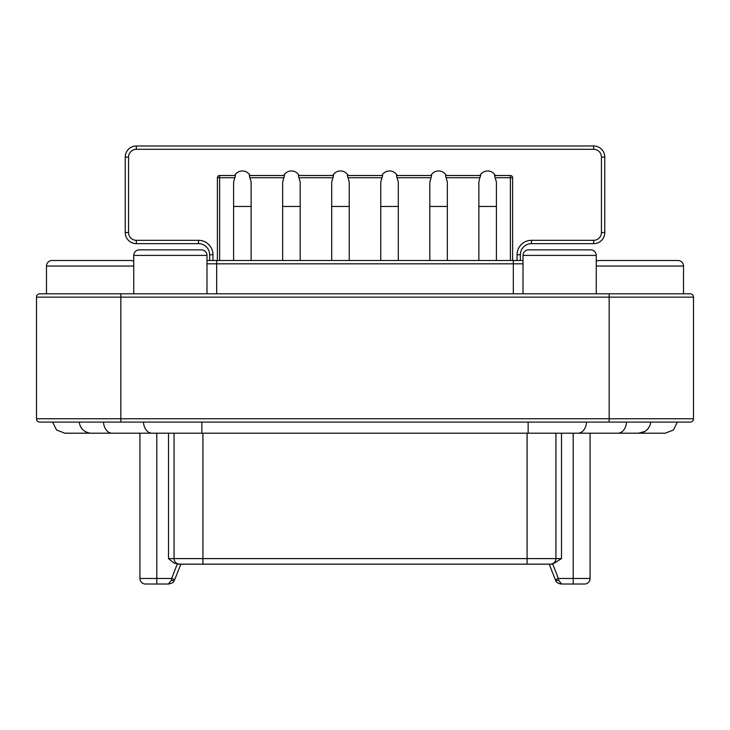 <?xml version="1.0" encoding="UTF-8"?>
<svg xmlns="http://www.w3.org/2000/svg" width="730" height="730" viewBox="0 0 730 730"><rect width="100%" height="100%" fill="white"/><g stroke="black" fill="none" stroke-linecap="round" stroke-linejoin="round"><path stroke-width="1.09" d="M596.264 293.807L596.264 255.409A5.548 5.548 0 0 0 590.716 249.861L577.12 249.861M523.018 293.807L523.018 255.409A5.548 5.548 0 0 1 528.566 249.861L590.716 249.861A5.548 5.548 0 0 1 596.264 255.409L523.018 255.409A5.548 5.548 0 0 1 528.566 249.861L542.162 249.861M209.629 260.5L209.629 254.743A11.096 11.096 0 0 0 198.533 243.647L136.328 243.647A11.096 11.096 0 0 1 125.232 232.541L125.232 157.078A11.096 11.096 0 0 1 136.328 145.982L593.673 145.982A11.096 11.096 0 0 1 604.769 157.078L604.769 232.541A11.096 11.096 0 0 1 593.673 243.647L531.467 243.647A11.096 11.096 0 0 0 520.371 254.743L520.371 260.5M299.118 175.519A8.769 8.769 0 0 0 291.416 170.948A8.769 8.769 0 0 1 299.118 175.519M348.164 175.519A8.769 8.769 0 0 0 340.472 170.948A8.769 8.769 0 0 1 348.164 175.519M397.22 175.519A8.769 8.769 0 0 0 389.528 170.948A8.769 8.769 0 0 1 397.22 175.519M446.276 175.519A8.769 8.769 0 0 0 438.584 170.948A8.769 8.769 0 0 1 446.276 175.519M513.318 293.807L513.318 260.5L216.682 260.5L523.018 260.5M523.018 263.822L216.682 263.822L216.682 260.5L206.982 260.5M39.831 422.095A3.331 3.331 0 0 1 36.5 418.774A3.331 3.331 0 0 0 39.831 422.095L690.169 422.095A3.331 3.331 0 0 0 693.5 418.774L693.5 297.137A3.331 3.331 0 0 0 690.169 293.807L39.831 293.807A3.331 3.331 0 0 0 36.5 297.137L36.5 418.774L36.5 297.137A3.331 3.331 0 0 1 39.831 293.807M198.533 240.316L136.328 240.316L136.328 243.647L198.533 243.647L198.533 240.316A14.427 14.427 0 0 1 212.959 254.743L212.959 260.5M125.232 192.793L125.232 196.625M593.673 240.316L531.467 240.316L531.467 243.647L593.673 243.647L593.673 240.316A7.765 7.765 0 0 0 601.438 232.541L601.438 157.078A7.765 7.765 0 0 0 593.673 149.312L136.328 149.312A7.765 7.765 0 0 0 128.562 157.078L128.562 232.541A7.765 7.765 0 0 0 136.328 240.316M206.982 293.807L206.982 255.409L133.736 255.409L133.736 261.313A5.548 5.548 0 0 0 130.834 260.5L52.049 260.5A5.548 5.548 0 0 0 46.492 266.048L46.492 293.807M133.736 255.409A5.548 5.548 0 0 1 139.284 249.861L139.284 249.861A5.548 5.548 0 0 0 133.736 255.409L133.736 293.807M206.982 255.409A5.548 5.548 0 0 0 201.434 249.861L139.284 249.861M36.5 418.774L693.5 418.774A3.331 3.331 0 0 1 690.169 422.095L677.358 422.095L673.434 430.007L665.185 433.2M644.955 431.393L638.567 433.2A12.209 12.209 0 0 0 650.722 422.095L650.384 424.03M649.235 426.922L647.51 429.295M626.523 422.095A12.209 8.632 -90 0 1 617.927 433.2L665.203 433.2M52.642 422.095L56.566 430.007L64.797 433.2L91.433 433.2A12.209 12.209 0 0 1 79.278 422.095L79.616 424.03M80.774 426.931L82.499 429.313M85.054 431.403L87.865 432.662M103.478 422.095A12.209 8.632 90 0 0 112.073 433.2L91.433 433.2A12.209 12.209 0 0 1 79.278 422.095M145.48 584.018A5.548 5.548 0 0 1 139.932 578.47L171.614 578.47L171.258 580.414L168.402 584.018L145.48 584.018A5.548 5.548 0 0 1 139.932 578.47L139.932 433.2M168.511 433.2L168.511 558.605L174.069 563.104L179.607 564.153A5.548 5.548 0 0 1 174.059 558.605L174.059 433.2M555.941 433.2L555.941 558.605A5.548 5.548 0 0 1 550.393 564.153L552.729 564.108L561.489 558.605L561.489 433.2M590.068 433.2L590.068 578.47A5.548 5.548 0 0 1 584.52 584.018L561.598 584.018C558.222 583.489 556.287 582.412 555.776 580.779L555.293 579.693L558.386 578.47L558.742 580.414L561.598 584.018C558.341 583.571 556.406 582.494 555.776 580.77L555.74 580.697M177.271 564.108L171.614 578.47L174.707 579.693L180.83 564.153L187.035 564.153M178.074 564.153L538.265 564.153M549.288 564.153L551.926 564.153M171.258 580.414L174.224 580.414M168.511 558.605L527.087 558.605L527.087 564.153L550.393 564.153M555.776 580.414L558.742 580.414M560.43 583.918L559.426 583.671M596.264 261.313A5.548 5.548 0 0 1 599.166 260.5L677.951 260.5A5.548 5.548 0 0 1 683.508 266.048L683.508 293.807M430.882 175.519A8.769 8.769 0 0 1 438.584 170.948M447.344 260.5L447.344 206.462L429.815 206.462L429.815 182.053L431.676 175.519L396.426 175.519L398.297 182.053L398.297 206.462L380.759 206.462L380.759 182.053L382.62 175.519L347.38 175.519L349.241 182.053L349.241 206.462L331.703 206.462L331.703 182.053L333.573 175.519L298.324 175.519L300.185 182.053L300.185 206.462L282.656 206.462L282.656 182.053L284.517 175.519L249.268 175.519L251.138 182.053L251.138 206.462L233.6 206.462L233.6 182.053L235.462 175.519L219.62 175.519L219.62 260.5M447.344 206.462L447.344 182.053L445.482 175.519L480.732 175.519L479.829 177.737L446.386 177.737M510.38 260.5L510.38 175.519L494.538 175.519L496.4 182.053L496.4 206.462L478.862 206.462L478.862 182.053L479.829 177.737M217.394 260.5L217.394 177.737A2.217 2.217 0 0 1 219.62 175.519L234.677 175.519A8.769 8.769 0 0 1 250.062 175.519M510.38 175.519A2.217 2.217 0 0 1 512.606 177.737L512.606 260.5M479.939 175.519A8.769 8.769 0 0 1 495.323 175.519M381.836 175.519A8.769 8.769 0 0 1 389.528 170.948M332.78 175.519A8.769 8.769 0 0 1 340.472 170.948M283.724 175.519A8.769 8.769 0 0 1 291.416 170.948M520.371 254.743L517.041 254.743L517.041 260.5M531.467 240.316A14.427 14.427 0 0 0 517.041 254.743M212.959 254.743L209.629 254.743M125.232 232.541L128.562 232.541M128.562 157.078L125.232 157.078M136.328 145.982L136.328 149.312M593.673 149.312L593.673 145.982M604.769 157.078L601.438 157.078M601.438 232.541L604.769 232.541M120.842 293.807L120.842 297.137L36.5 297.137M693.5 297.137L120.842 297.137L120.842 422.095M609.158 422.095L609.158 293.807M690.169 422.095A3.331 3.331 0 0 0 693.5 418.774M112.073 433.2L152.032 433.2A12.209 8.632 -90 0 1 143.436 422.095M201.863 422.095L201.863 433.2L152.032 433.2M201.863 433.2L528.137 433.2L528.137 422.095M586.564 422.095A12.209 8.632 90 0 1 577.968 433.2L528.137 433.2M156.804 433.2L156.804 584.018M202.913 433.2L202.913 564.153M561.489 558.605L527.087 558.605L527.087 433.2M552.729 564.108L558.386 578.47L573.196 578.47L573.196 433.2M573.196 584.018L573.196 578.47L590.068 578.47M179.607 564.153A5.548 5.548 0 0 1 174.059 558.605M216.682 293.807L216.682 263.822L206.982 263.822M133.736 266.048L46.492 266.048M683.49 266.048L596.264 266.048M234.558 177.737L217.394 177.737M283.614 177.737L250.171 177.737M332.67 177.737L299.227 177.737M381.717 177.737L348.283 177.737M430.773 177.737L397.33 177.737M512.606 177.737L495.442 177.737M125.232 193.377L125.232 196.598M604.769 191.041L604.769 189.28M604.769 188.696L604.769 185.475M617.927 433.2L577.968 433.2M180.83 564.153L174.707 579.693M549.17 564.153L555.776 580.779M168.767 584.009L168.402 584.018C171.778 583.489 173.713 582.412 174.224 580.779L173.941 581.244M172.809 582.504L173.421 581.919M429.815 206.462L429.815 260.5M233.6 206.462L233.6 260.5M251.138 206.462L251.138 260.5M282.656 206.462L282.656 260.5M300.185 206.462L300.185 260.5M331.703 206.462L331.703 260.5M349.241 206.462L349.241 260.5M380.759 206.462L380.759 260.5M398.297 206.462L398.297 260.5M478.862 206.462L478.862 260.5M496.4 206.462L496.4 260.5"/></g></svg>
